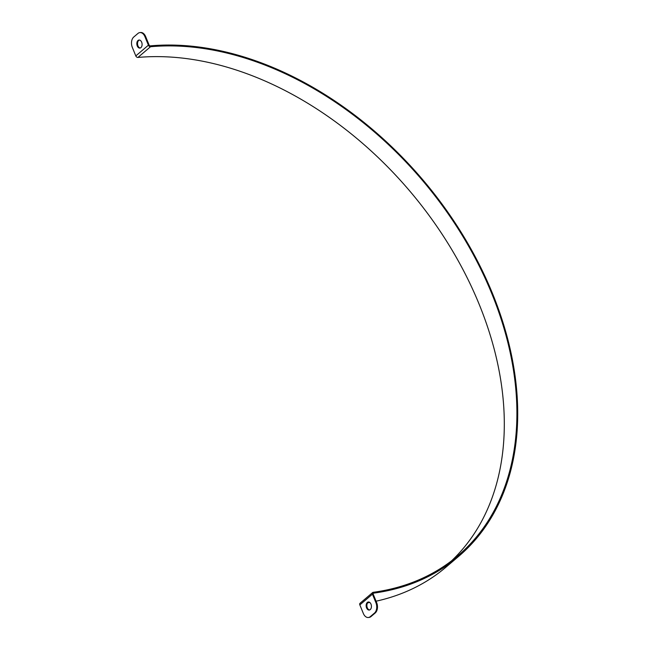 <?xml version="1.0" encoding="UTF-8"?>
<svg xmlns="http://www.w3.org/2000/svg" width="650" height="650" viewBox="0 0 650 650"><rect width="100%" height="100%" fill="white"/><g stroke="black" fill="none" stroke-linecap="round" stroke-linejoin="round"><path stroke-width="0.97" d="M370.24 609.586A4.046 2.616 83.6 0 1 369.241 610.033A4.046 2.616 83.6 0 1 366.186 606.312A4.046 2.616 83.6 0 1 368.331 601.997A4.046 2.616 83.6 0 1 371.239 604.906A4.046 2.616 83.6 0 1 370.24 609.586M368.704 601.997A4.046 2.616 -96.4 0 0 366.909 606.231A4.046 2.616 -96.4 0 0 369.598 609.96M140.912 47.637A4.046 2.616 83.6 0 1 139.912 48.084A4.046 2.616 83.6 0 1 136.857 44.363A4.046 2.616 83.6 0 1 139.002 40.048A4.046 2.616 83.6 0 1 141.911 42.957A4.046 2.616 83.6 0 1 140.912 47.637M139.376 40.04A4.046 2.616 -96.4 0 0 137.581 44.273A4.046 2.616 -96.4 0 0 140.27 48.002M451.555 560.844A309.4 216.092 49.6 0 0 447.671 242.905A309.4 216.092 49.6 0 0 137.93 57.444A1.926 1.349 -130.4 0 1 135.801 55.908L132.324 47.385A7.703 4.989 83.6 0 1 133.754 37.017L137.954 33.442A7.703 4.989 83.6 0 1 139.864 32.581A7.703 4.989 83.6 0 1 144.926 36.668L148.403 45.183A1.926 1.349 49.6 0 0 150.532 46.727A309.4 216.092 -130.4 0 1 463.336 237.177A309.4 216.092 -130.4 0 1 458.006 555.653A309.4 216.092 -130.4 0 1 373.181 592.312A1.926 1.349 49.6 0 0 372.653 592.54A1.926 1.349 49.6 0 0 372.442 594.173L375.919 602.696A7.703 4.989 83.6 0 1 374.489 613.064L370.289 616.639A7.703 4.989 83.6 0 1 368.379 617.5A7.703 4.989 83.6 0 1 363.317 613.413L359.84 604.898A1.926 1.349 -130.4 0 1 360.051 603.265L372.653 592.54M144.926 36.668L145.657 36.587A7.703 4.989 -96.4 0 0 140.595 32.5L139.864 32.581M368.379 617.5L369.111 617.419A7.703 4.989 -96.4 0 0 371.02 616.558L370.289 616.639M374.489 613.064L375.221 612.983A7.703 4.989 -96.4 0 0 376.651 602.615L375.919 602.696M145.657 36.587L149.134 45.102A0.967 0.674 49.6 0 0 150.199 45.874A310.367 216.767 -130.4 0 1 463.97 236.917A310.367 216.767 -130.4 0 1 458.632 556.392A310.367 216.767 -130.4 0 1 373.539 593.158A0.967 0.674 49.6 0 0 373.173 594.092L376.651 602.615M375.221 612.983L371.02 616.558M458.632 556.392L446.03 567.109A310.367 216.767 -130.4 0 1 376.074 601.201M369.801 602.469A310.367 216.767 -130.4 0 1 367.616 602.859M148.403 45.183L135.801 55.908M372.442 594.173L359.84 604.898M373.124 593.515L373.539 593.158M150.532 46.727L137.93 57.444"/></g></svg>
